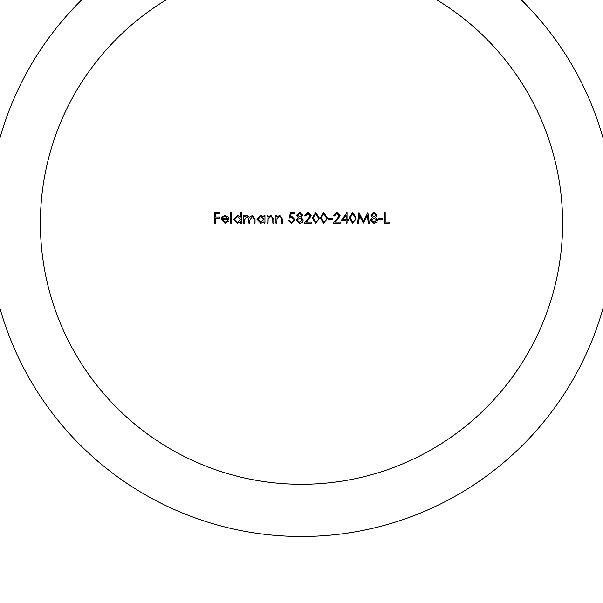 <?xml version="1.0" encoding="UTF-8"?>
<svg xmlns="http://www.w3.org/2000/svg" width="603" height="603" viewBox="0 0 603 603"><rect width="100%" height="100%" fill="white"/><g stroke="black" fill="none" stroke-linecap="round" stroke-linejoin="round"><path stroke-width="0.9" d="M359.546 215.633L358.551 223.17L357.602 223.17L358.981 212.723L363.428 221.293L367.868 212.723L369.255 223.17L368.312 223.17L367.31 215.655L363.33 223.17L359.546 215.633M356.267 217.947L352.657 223.434L349.167 217.947L352.657 212.46L356.267 217.947M339.127 215.648L336.858 213.53L334.439 215.934L333.504 215.934L336.911 212.46L340.062 215.557L337.951 219.311L335.336 222.1L340.198 222.1L340.198 223.17L333.097 223.17L337.152 218.844L339.127 215.648M332.298 219.688L328.281 219.688L328.281 218.618L332.298 218.618L332.298 219.688M327.346 217.947L323.736 223.434L320.246 217.947L323.736 212.46L327.346 217.947M310.206 215.648L307.937 213.53L305.517 215.934L304.583 215.934L307.982 212.46L311.14 215.557L309.03 219.311L306.414 222.1L311.276 222.1L311.276 223.17L304.176 223.17L308.231 218.844L310.206 215.648M299.744 212.46L302.706 215.165L301.221 217.351L303.241 220.125L302.45 222.288L299.676 223.434L296.141 220.208L298.206 217.351L296.676 215.135L299.744 212.46M244.592 223.17L243.657 223.17L243.657 215.535L244.592 215.535L244.592 216.861L245.647 215.791L247.222 215.399L249.65 217.246L252.453 215.399L255.039 219.032L255.039 223.17L254.097 223.17L254.097 219.032L252.288 216.341L249.815 220.201L249.815 223.17L248.881 223.17L248.881 219.288L247.064 216.341L244.592 219.959L244.592 223.17M240.574 217.012L240.574 212.46L241.509 212.46L241.509 223.17L240.574 223.17L240.574 221.851L237.461 223.298L233.482 219.334L237.484 215.399L240.574 217.012M215.67 223.17L214.736 223.17L214.736 212.723L219.824 212.723L219.824 213.794L215.67 213.794L215.67 217.012L219.824 217.012L219.824 218.082L215.67 218.082L215.67 223.17M301.5 484.277A261.107 261.107 0 0 0 527.625 92.613A261.107 261.107 0 0 0 75.375 92.613A261.107 261.107 0 0 0 301.5 484.277M222.1 219.552L224.881 222.364L227.693 220.758L228.522 221.195L225.002 223.298L221.158 219.371L222.04 216.824L225.025 215.399L228.092 216.907L228.929 219.552L222.1 219.552M231.605 223.17L230.67 223.17L230.67 212.46L231.605 212.46L231.605 223.17M264.008 216.944L264.008 215.535L264.943 215.535L264.943 223.17L264.008 223.17L264.008 221.851L260.888 223.298L256.908 219.334L260.918 215.399L264.008 216.944M268.026 223.17L267.084 223.17L267.084 215.535L268.026 215.535L268.026 216.914L270.928 215.399L273.785 219.273L273.785 223.17L272.842 223.17L272.737 217.841L270.762 216.341L268.169 218.361L268.026 223.17M276.86 223.17L275.925 223.17L275.925 215.535L276.86 215.535L276.86 216.914L279.769 215.399L282.619 219.273L282.619 223.17L281.684 223.17L281.571 217.841L279.604 216.341L277.003 218.361L276.86 223.17M289.312 217.947L290.39 212.723L294.671 212.723L294.671 213.794L291.121 213.794L290.556 216.545L291.784 216.341L295.071 219.756L291.43 223.434L288.242 220.487L289.184 220.487L291.483 222.364L294.136 219.718L291.618 217.412L289.312 217.947M319.311 217.947L315.701 223.434L312.211 217.947L315.701 212.46L319.311 217.947M346.092 220.758L341.132 220.758L347.026 212.46L347.026 219.688L348.233 219.688L348.233 220.758L347.026 220.758L347.026 223.17L346.092 223.17L346.092 220.758M374.056 212.46L377.018 215.165L375.533 217.351L377.553 220.125L376.762 222.288L373.996 223.434L370.461 220.208L372.518 217.351L370.996 215.135L374.056 212.46M382.513 219.688L378.496 219.688L378.496 218.618L382.513 218.618L382.513 219.688M389.206 223.17L384.254 223.17L384.254 212.723L385.189 212.723L385.189 222.1L389.206 222.1L389.206 223.17M301.5 536.497A313.326 313.326 0 0 1 30.15 66.503A313.326 313.326 0 0 1 572.85 66.503A313.326 313.326 0 0 1 301.5 536.497M222.198 218.618L227.987 218.618L225.07 216.341L223.102 217.057L222.198 218.618M240.574 219.371L237.499 216.341L234.416 219.341L237.492 222.364L240.574 219.371M264.008 219.371L260.933 216.341L257.85 219.341L260.926 222.364L264.008 219.371M301.771 215.128L299.691 213.53L297.618 215.15L299.729 216.876L301.771 215.128M302.307 220.148L299.751 217.947L297.083 220.246L299.691 222.364L302.307 220.148M315.738 213.53L313.153 217.947L315.738 222.364L317.977 220.57L318.369 217.947L315.738 213.53M323.766 213.53L321.18 217.947L323.766 222.364L326.012 220.57L326.404 217.947L323.766 213.53M342.979 219.688L346.092 219.688L346.092 215.15L342.979 219.688M352.695 213.53L350.109 217.947L352.695 222.364L354.933 220.57L355.325 217.947L352.695 213.53M376.084 215.128L374.003 213.53L371.93 215.15L374.041 216.876L376.084 215.128M376.619 220.148L374.064 217.947L371.395 220.246L374.003 222.364L376.619 220.148"/></g></svg>

